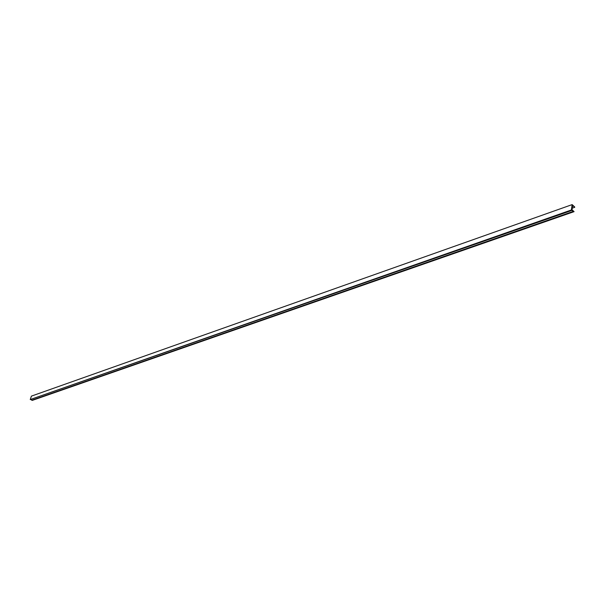 <?xml version="1.0" encoding="UTF-8"?>
<svg xmlns="http://www.w3.org/2000/svg" width="605" height="605" viewBox="0 0 605 605"><rect width="100%" height="100%" fill="white"/><g stroke="black" fill="none" stroke-linecap="round" stroke-linejoin="round"><path stroke-width="0.91" d="M31.415 396.116L30.25 399.55L571.377 209.988L572.148 204.611L31.415 396.116M30.25 399.55L571.906 210.396L571.377 209.988M30.961 399.655L32.42 400.336L574.092 211.644L571.906 210.396M572.148 204.611L574.75 207.039L572.587 205.67L572.005 209.738L574.092 211.644M572.224 208.18L574.712 207.311M31.997 400.162L573.555 211.289M31.921 400.389L573.502 211.644"/></g></svg>
